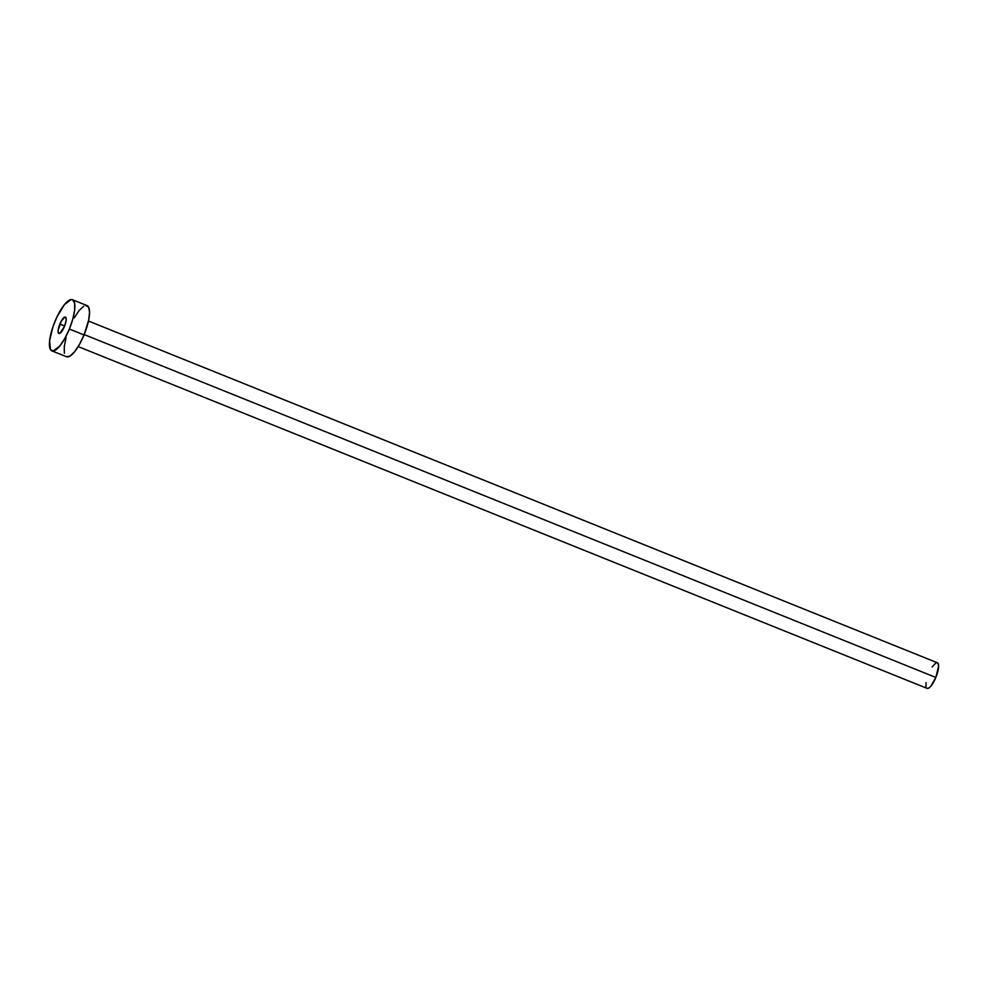 <?xml version="1.0" encoding="UTF-8"?>
<svg xmlns="http://www.w3.org/2000/svg" width="988" height="988" viewBox="0 0 988 988"><rect width="100%" height="100%" fill="white"/><g stroke="black" fill="none" stroke-linecap="round" stroke-linejoin="round"><path stroke-width="1.48" d="M59.836 324.089A8.818 2.594 111.9 0 1 65.443 317.099A8.818 2.594 111.9 0 1 64.455 326.485L66.159 320.371L65.9 317.519L64.986 317.062L61.293 321.063L58.131 330.202L58.403 333.042L59.922 333.277L64.455 326.485A8.818 2.594 111.9 0 1 58.848 333.462A8.818 2.594 111.9 0 1 59.836 324.089L64.64 326.028L59.836 324.089M78.175 346.59L927.077 688.364A13.783 4.051 -68.1 0 0 935.846 677.447L84.19 334.574L935.846 677.447A13.783 4.051 -68.1 0 0 937.377 662.787L88.475 321.026M69.37 329.029A27.565 8.102 111.9 0 1 51.858 350.851A27.565 8.102 111.9 0 1 54.92 321.545A27.565 8.102 111.9 0 1 72.445 299.71A27.565 8.102 111.9 0 1 69.37 329.029L84.042 334.932L69.37 329.029L64.813 338.489L59.836 345.948L53.253 350.999L50.437 349.542L49.61 340.65L53.006 326.583L57.106 316.642L64.455 304.625L71.037 299.574L72.643 299.809L74.619 303.18L74.68 309.911L72.84 318.988L69.37 329.029M51.858 350.851L66.517 356.754A27.565 8.102 -68.1 0 0 84.042 334.932A27.565 8.102 -68.1 0 0 87.105 305.613L72.445 299.71M74.149 317.988L79.126 310.528L83.745 306.218M85.697 305.477L88.525 306.935L89.562 312.084L88.661 320.149L84.042 334.932L79.472 344.392L74.495 351.851L69.876 356.162L66.307 356.668M64.344 353.296L64.269 346.553L66.11 337.488M932.141 666.937L935.698 663.084M936.673 662.713L938.081 663.442L938.6 666.023L935.846 677.447L931.067 685.907L928.757 688.056L926.979 688.315M925.991 686.623L926.04 682.597"/></g></svg>
